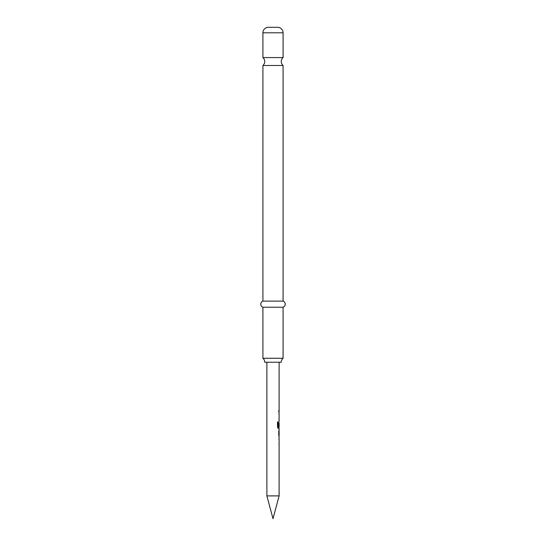 <?xml version="1.0" encoding="UTF-8"?>
<svg xmlns="http://www.w3.org/2000/svg" width="546" height="546" viewBox="0 0 546 546"><rect width="100%" height="100%" fill="white"/><g stroke="black" fill="none" stroke-linecap="round" stroke-linejoin="round"><path stroke-width="0.82" d="M262.913 57.569A5.194 5.194 0 0 1 262.913 65.486L283.087 65.486A5.194 5.194 0 0 1 283.087 57.569L262.913 57.569L262.913 32.801A5.501 5.501 0 0 1 268.414 27.3L277.586 27.3L268.414 27.3M281.251 362.237A5.194 5.194 0 0 1 283.087 358.272L262.913 358.272A5.194 5.194 0 0 1 264.749 362.237L281.251 362.237M277.586 27.3A5.501 5.501 0 0 1 283.087 32.801L283.087 57.569M283.087 65.486L283.087 301.112L262.913 301.112A3.256 3.256 0 0 0 262.913 307.227L262.913 358.272M283.087 301.112A3.256 3.256 0 0 1 283.087 307.227L262.913 307.227M262.913 65.486L262.913 301.112M283.087 307.227L283.087 358.272M266.885 495.891L273 518.7L279.115 495.891L266.885 495.891L266.885 362.237M279.074 439.564L278.992 438.37M278.992 445.079L279.074 443.884M279.047 436.827L279.047 429.934M278.753 431.217L278.753 435.537M278.992 428.392L278.235 428.48L277.525 427.286L277.525 421.894L278.283 421.894L278.283 426.972L279.074 427.061M279.061 422.822L278.733 426.474L278.992 422.734M279.074 414.537L278.992 413.342M278.992 420.051L279.074 418.857M278.753 411.793L278.753 410.51M278.18 421.894L278.33 427.061M278.938 422.822L278.938 426.474M279.067 431.217L279.067 435.537M283.087 32.801L262.913 32.801M279.115 362.237L279.115 410.51M279.115 411.793L279.115 413.254M279.115 414.537L279.115 418.857M279.115 420.14L279.115 421.594M279.115 422.734L279.115 427.061M279.115 428.48L279.115 429.934M279.115 431.217L279.115 435.537M279.115 436.827L279.115 438.281M279.115 439.564L279.115 443.884M279.115 445.167L279.115 495.891M278.992 410.51L278.992 411.793M278.992 413.254L278.992 414.537M278.992 418.857L278.992 420.14M278.992 427.061L278.992 428.48M278.992 430.016L278.992 431.217M278.992 435.537L278.992 436.745M278.992 438.281L278.992 439.564M278.992 443.884L278.992 445.167"/></g></svg>
